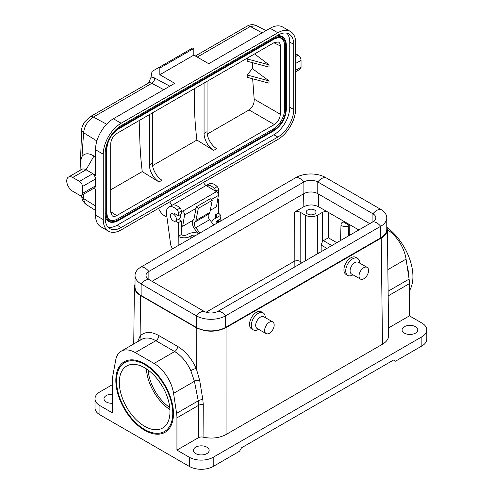 <?xml version="1.0" encoding="UTF-8"?>
<svg xmlns="http://www.w3.org/2000/svg" width="494" height="494" viewBox="0 0 494 494"><rect width="100%" height="100%" fill="white"/><g stroke="black" fill="none" stroke-linecap="round" stroke-linejoin="round"><path stroke-width="0.74" d="M148.583 82.998L151.047 77.169A337.248 194.71 60 0 1 152.035 71.426L158.846 67.493L159.84 68.067L159.84 74.724L174.746 83.325L113.392 118.751L121.141 123.228L277.838 32.758L270.082 28.282A25.293 14.604 -60 0 1 282.729 27.034L290.484 31.505A25.293 14.604 120 0 0 277.838 32.758M254.577 53.92L269.008 64.819L269.008 67.11L247.154 61.231L247.235 58.959L248.482 57.44M252.36 62.633L252.372 68.61L247.154 74.995L247.235 77.317L269.008 83.177L269.008 80.88L252.372 68.61M252.656 78.774L254.169 99.14L280.32 114.238C279.962 118.616 277.974 122.055 274.361 124.556L249.056 109.946C252.613 107.377 254.317 103.777 254.169 99.14M207.239 134.09L249.056 109.946M110.705 189.82L142.247 171.609L159 181.959A14.054 8.114 60 0 1 149.41 164.953L149.41 114.639M110.705 211.66L116.664 215.6L274.361 124.556M152.59 165.638L196.896 140.061L213.649 150.404A14.054 8.114 60 0 1 204.059 133.405L207.042 131.682A14.054 8.114 -120 0 0 216.631 148.688L213.649 150.404M194.482 88.617A331.906 191.629 -120 0 0 196.896 140.061M139.833 120.166A331.906 191.629 -120 0 0 142.247 171.609M116.664 215.6C114.954 216.551 113.497 216.662 112.305 215.927L110.705 212.161L110.705 143.865C111.07 139.487 113.052 136.041 116.664 133.541L274.361 42.496L278.425 42.002C279.66 42.663 280.289 43.978 280.32 45.936L280.32 114.238M80.102 170.344L80.102 162.495L82.004 156.456C84.814 153.023 88.797 152.899 93.959 156.079L86.067 169.751A8.429 4.866 -120 0 0 81.85 169.331L68.487 177.05A8.429 4.866 -120 0 0 67.19 183.805A8.429 4.866 -120 0 0 72.698 191.234L79.46 195.136A4.218 2.433 -120 0 0 81.566 195.346A4.218 2.433 -120 0 0 82.436 193.413L82.436 186.528A4.218 2.433 -120 0 0 79.46 181.366L72.698 177.47A8.429 4.866 -120 0 0 68.487 177.05M80.102 169.621L81.738 129.193A7.027 4.539 6.3 0 0 83.585 132.732L82.004 156.456M81.621 195.315L81.732 196.495A7.027 3.514 -5.5 0 0 83.585 198.588L84.486 202.379L86.499 204.695L95.503 210.419M79.46 181.366L92.526 173.826L95.503 175.543L95.503 149.731A25.293 14.604 -60 0 1 113.392 118.751M95.503 175.203L86.067 169.751L72.698 177.47M95.503 215.131L103.252 219.602A25.293 14.604 120 0 0 108.495 231.18L100.745 226.709A25.293 14.604 -60 0 1 95.503 215.131L95.503 189.313L93.761 188.307M95.503 157.104L93.959 156.079M295.721 53.815L298.055 55.161A4.218 2.433 60 0 1 301.037 60.324L301.037 67.209A4.218 2.433 60 0 1 300.161 69.135L295.721 71.704M203.571 182.335A4.218 2.433 -120 0 0 206.091 185.503L216.44 191.684A2.81 1.624 60 0 1 218.36 195.482L216.471 206.776L210.259 210.364M193.148 220.244L182.687 226.283L181.255 225.455M166.96 217.199L164.613 215.847A9.837 5.681 60 0 1 158.574 208.314M158.846 67.493L192.833 47.875L193.821 48.449L193.821 55.106L208.727 63.707L270.082 28.282M290.484 31.505A25.293 14.604 120 0 1 295.721 43.083L295.721 108.482A25.293 14.604 120 0 1 277.838 139.462L121.141 229.926A25.293 14.604 120 0 1 108.495 231.18M289.756 42.052L289.756 107.223L293.732 109.514L293.732 44.349L289.756 42.052A22.483 12.98 120 0 0 286.915 33.215M108.087 227.178A22.483 12.98 120 0 0 117.164 225.227L121.141 227.518L277.838 137.054L273.861 134.757L117.164 225.227M273.861 134.757A22.483 12.98 120 0 0 289.756 107.223M118.504 220.491L274.059 130.682A0.562 0.327 -120 0 0 274.139 130.657L118.443 220.546A0.562 0.327 -120 0 1 118.356 220.577A17.352 10.016 -60 0 1 113.978 222.17L113.145 222.281A17.92 10.343 -60 0 1 105.241 216.063M275.862 36.309A17.92 10.343 -60 0 1 285.199 40.039L285.52 40.823A17.352 10.016 -60 0 1 286.329 45.411A0.562 0.327 0 0 1 286.347 45.497L286.347 109.514A0.562 0.327 0 0 0 286.329 109.433L286.329 45.578M262.153 32.863L250.267 26.478A7.027 4.057 60 0 0 246.926 26.231L246.926 26.231C250.118 24.385 253.299 24.2 256.472 25.657L250.267 26.478L197.254 57.088M163.736 89.686L151.849 83.301L93.372 117.059C87.716 120.913 84.455 126.137 83.585 132.732L96.886 140.963M193.821 55.106L159.84 74.724M82.436 193.413L95.503 185.874A4.218 2.433 60 0 1 94.632 187.8L81.566 195.346M103.252 219.602L103.252 154.202L95.503 149.731M92.526 173.826A4.218 2.433 60 0 1 95.503 178.989L82.436 186.528M95.503 185.874L95.503 178.989M121.141 123.228A25.293 14.604 120 0 0 103.252 154.202M293.732 44.349A22.483 12.98 -60 0 0 289.076 34.055A22.483 12.98 -60 0 0 277.838 35.167L121.141 125.637A22.483 12.98 -60 0 0 105.241 153.171L105.241 218.342A22.483 12.98 -60 0 0 109.896 228.636A22.483 12.98 -60 0 0 121.141 227.518M293.732 109.514A22.483 12.98 -60 0 1 277.838 137.054M277.77 37.686A15.808 9.127 -60 0 1 284.544 45.639L284.544 109.662A15.808 9.127 -60 0 1 273.361 129.02L117.665 218.916A15.808 9.127 -60 0 1 107.389 217.027M206.091 185.503L172.455 205.09M181.273 210.364L182.657 211.185L216.44 191.684M196.062 208.357L184.577 214.989L182.687 226.283M184.577 214.989A2.81 1.624 -120 0 0 182.657 211.185M172.307 205.004A4.218 2.433 60 0 1 169.788 201.842M175.463 221.102A4.218 2.433 60 0 1 170.899 217.99A4.218 2.433 60 0 1 171.245 213.803A4.218 2.433 60 0 1 175.463 216.236A4.218 2.433 60 0 1 175.463 221.102L179.637 218.694C180.619 217.965 180.767 216.644 180.075 214.717M193.821 48.449L159.84 68.067M247.154 74.995L269.008 80.88M269.008 64.819L247.235 58.959M149.41 164.953L152.387 163.236L152.387 112.916M152.387 163.236A14.054 8.114 -120 0 0 161.976 180.236L159 181.959M207.042 81.368L207.042 131.682M204.059 83.085L204.059 133.405M218.286 195.92A4.218 2.433 -120 0 0 218.033 192.802M265.235 317.586L265.235 317.426A9.837 5.718 119.6 0 0 263.141 312.838L261.351 311.819A9.837 5.718 119.6 0 0 256.442 312.307A9.837 5.718 119.6 0 0 250.038 321.007A9.837 5.718 119.6 0 0 251.625 328.918L253.41 329.936A9.837 5.718 119.6 0 0 258.325 329.449A9.837 5.718 119.6 0 0 258.424 329.387L258.56 329.307M263.141 312.838A9.837 5.718 119.6 0 0 258.226 313.326A9.837 5.718 119.6 0 0 251.829 322.026A9.837 5.718 119.6 0 0 253.41 329.936M272.744 321.86L263.796 316.771A6.743 3.921 119.6 0 0 260.431 317.105A6.743 3.921 119.6 0 0 256.04 323.07A6.743 3.921 119.6 0 0 257.127 328.491L266.068 333.58A6.743 3.921 119.6 0 0 272.812 329.659A6.743 3.921 119.6 0 0 272.744 321.86A6.743 3.921 119.6 0 0 269.372 322.193A6.743 3.921 119.6 0 0 264.982 328.158A6.743 3.921 119.6 0 0 266.068 333.58M359.626 263.086L359.626 262.932A9.837 5.718 119.6 0 0 357.539 258.337L355.748 257.318A9.837 5.718 119.6 0 0 350.833 257.812A9.837 5.718 119.6 0 0 344.435 266.513A9.837 5.718 119.6 0 0 346.016 274.417L347.807 275.436A9.837 5.718 119.6 0 0 352.722 274.948A9.837 5.718 119.6 0 0 352.821 274.892L352.951 274.812M357.539 258.337A9.837 5.718 119.6 0 0 352.623 258.831A9.837 5.718 119.6 0 0 346.22 267.532A9.837 5.718 119.6 0 0 347.807 275.436M367.135 267.359L358.193 262.271A6.743 3.921 119.6 0 0 354.822 262.604A6.743 3.921 119.6 0 0 350.431 268.569A6.743 3.921 119.6 0 0 351.518 273.991L360.466 279.085A6.743 3.921 119.6 0 0 367.209 275.164A6.743 3.921 119.6 0 0 367.135 267.359A6.743 3.921 119.6 0 0 363.763 267.692A6.743 3.921 119.6 0 0 359.379 273.664A6.743 3.921 119.6 0 0 360.466 279.085M141.117 266.97L296.122 177.482A20.797 12.004 0 0 1 325.534 177.482L380.683 209.32A11.245 6.49 120 0 0 372.933 213.791A9.837 5.681 180 0 1 375.811 217.811A9.837 5.681 180 0 1 372.933 221.825L217.928 311.319A9.837 5.681 0 0 1 204.016 311.319L148.867 279.481A9.837 5.681 0 0 1 145.989 275.461A9.837 5.681 0 0 1 148.867 271.447L148.867 279.481A11.245 6.49 -60 0 0 141.117 283.951L196.266 315.79A20.797 12.004 0 0 0 225.678 315.79L380.683 226.301A11.245 6.49 -120 0 0 372.933 221.825L372.933 213.791L317.784 181.953A9.837 5.681 0 0 0 303.878 181.953L148.867 271.447A11.245 6.49 60 0 0 141.117 266.97A20.797 12.004 0 0 0 135.029 275.461A20.797 12.004 0 0 0 141.117 283.951L141.117 295.523L196.266 327.361A20.797 12.004 0 0 0 225.678 327.361L380.683 237.867L380.683 226.301A20.797 12.004 180 0 0 386.771 217.811L386.771 229.383A20.797 12.004 180 0 1 380.683 237.867M380.683 209.32A20.797 12.004 180 0 1 386.771 217.811M325.534 177.482A11.245 6.49 120 0 0 317.784 181.953L317.784 193.642L369.765 223.652M317.784 193.642A9.837 5.681 0 0 0 303.878 193.642L152.035 281.302M135.029 275.461L135.029 287.033A20.797 12.004 0 0 0 141.117 295.523M199.94 233.014L195.717 227.709A4.218 2.433 60 0 1 195.013 222.034A5.619 3.248 -120 0 0 195.951 220.423L198.322 208.351L196.377 206.764L193.944 219.132L193.049 220.373A7.027 4.057 -120 0 0 194.821 229.247L198.001 233.236M213.853 224.98L209.629 219.682A4.218 2.433 60 0 1 208.919 214.001A5.619 3.248 -120 0 0 209.864 212.389L212.235 200.317L210.283 198.736L196.377 206.764M212.235 200.317L198.322 208.351M172.727 248.723A5.619 3.248 60 0 1 170.597 244.16L166.509 213.883A11.245 6.49 60 0 1 168.726 207.14A11.245 6.49 60 0 1 177.05 209.808A2.81 1.624 60 0 1 178.365 212.735L178.346 215.717L174.37 213.389A4.285 2.476 -120 0 0 172.208 213.167A4.285 2.476 -120 0 0 171.85 213.451M168.726 207.14L171.708 205.418A11.245 6.49 60 0 1 180.032 208.085A2.81 1.624 60 0 1 181.341 211.018L181.329 213.995L178.346 215.717M215.52 191.135A2.81 1.624 -120 0 0 214.211 188.35A11.245 6.49 -120 0 0 206.165 185.54L208.869 183.966A11.245 6.49 60 0 1 217.193 186.627A2.81 1.624 60 0 1 218.509 189.56L218.49 192.543L217.712 192.987M175.524 221.065L178.303 222.689L178.217 236.354A8.429 4.903 0.4 0 0 181.996 237.639A8.429 4.903 0.4 0 0 190.141 236.404L191.135 235.829A4.218 2.451 -179.6 0 1 195.883 235.354M178.507 219.342L181.286 220.972L178.303 222.689L178.161 245.586M198.959 233.582A8.429 4.903 0.4 0 0 188.152 234.082L187.158 234.656A4.218 2.451 -179.6 0 1 181.199 234.631L178.217 236.354M181.199 234.631L181.286 220.972M215.359 218.379L215.378 214.896A4.218 2.451 -179.6 0 1 216.613 216.644A4.218 2.451 -179.6 0 1 215.378 218.367L220.54 215.384A8.429 4.903 0.4 0 0 218.36 213.18L215.378 214.896M217.755 199.107L218.447 199.514L218.36 213.18L218.447 199.514L217.601 200.002M218.348 222.386L218.36 220.108A8.429 4.903 0.4 0 0 220.83 216.668A8.429 4.903 0.4 0 0 220.54 215.384L214.384 218.935A8.429 4.903 0.4 0 0 211.914 222.374A8.429 4.903 0.4 0 0 211.92 222.559L211.914 222.374M218.36 220.108L217.366 220.682L217.354 222.961M216.52 223.442A4.218 2.451 -179.6 0 1 216.131 222.405A4.218 2.451 -179.6 0 1 217.366 220.682M162.372 386.364A33.728 19.47 -120 0 0 162.748 387.018M318.043 253.515A37.939 21.903 60 0 1 319.099 252.619L319.266 252.811M312.795 256.547L319.099 252.619M169.745 407.513A33.728 19.47 60 0 1 148.12 370.062M144.649 429.502A39.767 22.959 -120 0 0 164.527 431.472A39.767 22.959 -120 0 0 164.533 385.555A39.767 22.959 -120 0 0 124.766 362.596A39.767 22.959 -120 0 0 118.665 394.459A39.767 22.959 -120 0 0 144.649 429.502M331.845 245.543L323.416 240.677L328.368 237.805L336.809 242.678M140.605 340.002A4.218 3.378 43.5 0 0 140.105 335.982C144.81 331.455 151.053 331.313 158.833 335.562L177.636 346.418C185.411 351.154 191.61 358.477 196.235 368.388L199.662 380.337L202.83 399.677L203.275 404.771L203.059 437.153A4.218 2.433 180 0 0 198.458 437.678L198.718 405.278L198.242 400.838A4.218 2.087 168.1 0 1 202.83 399.677M137.653 341.7L140.105 335.982L140.58 295.554L196.217 327.67C206.152 332.369 216.088 332.369 226.024 327.67L226.073 434.522C219.317 438.067 211.642 438.944 203.059 437.153M203.275 404.771A4.218 2.408 -179.5 0 0 198.718 405.278L176.938 417.85A28.102 16.228 60 0 0 176.586 413.342L198.242 400.838L194.438 381.306L190.82 370.667C186.806 362.046 181.415 355.674 174.654 351.555L155.851 340.699C150.398 337.655 145.699 337.198 141.753 339.335L121.191 351.203A28.102 16.228 -120 0 0 115.726 359.965L112.706 376.459A28.102 16.228 -120 0 0 112.354 380.565L112.354 412.811L99.93 405.642A16.864 9.738 180 0 1 94.996 398.757A16.864 9.738 180 0 1 99.93 391.872L112.354 384.703M190.82 370.667A4.218 0.568 155.9 0 1 196.235 368.388L196.217 327.67M318.34 193.963L318.544 206.702L328.368 212.371C326.38 211.432 324.391 211.432 322.409 212.371L317.389 215.267C313.412 217.144 309.442 217.144 305.465 215.267L300.21 212.235L300.148 261.363C298.16 260.462 296.172 260.462 294.189 261.363L294.251 212.235C296.239 211.296 298.222 211.296 300.21 212.235M323.416 240.677L322.409 241.609L321.18 245.086L321.131 251.73M176.938 417.85L176.938 450.102L189.363 457.271A16.864 9.738 0 0 0 213.204 457.271L421.87 336.803A16.864 9.738 0 0 0 426.81 329.918A16.864 9.738 0 0 0 421.87 323.033L409.446 315.864L388.556 327.923M426.81 329.918L426.81 339.094A16.864 9.738 180 0 1 421.87 345.979L395.54 361.182L393.551 360.033L241.523 447.805L239.541 451.244L213.204 466.447A16.864 9.738 180 0 1 189.363 466.447L189.363 457.271M99.93 405.642L99.93 414.818A16.864 9.738 180 0 1 94.996 407.933L94.996 398.757M226.073 434.522L382.473 344.232C386.53 341.805 388.587 338.909 388.642 335.543L387.395 229.383L386.771 226.536M382.473 344.232L381.22 238.071C385.277 235.65 387.339 232.754 387.395 229.383M135.029 284.013L134.405 286.866C134.467 290.231 136.523 293.127 140.58 295.554M176.586 413.342L173.567 393.36A28.102 16.228 -120 0 0 154.048 363.454L135.245 352.599A28.102 16.228 -120 0 0 121.191 351.203M206.85 447.175A7.867 4.545 0 0 0 198.273 446.187A7.867 4.545 0 0 0 193.413 450.386A7.867 4.545 0 0 0 201.28 454.931A7.867 4.545 0 0 0 209.153 450.386A7.867 4.545 0 0 0 206.85 447.175M176.938 450.102L198.458 437.678M112.354 394.224A7.867 4.545 0 0 0 103.987 398.757A7.867 4.545 0 0 0 112.354 403.289M99.93 414.818L189.363 466.447M349.221 225.344L348.227 225.919A4.218 2.433 180 0 1 343.596 226.437A4.218 2.433 180 0 1 341.033 224.153A4.218 2.433 180 0 1 342.268 222.473L343.256 221.899L349.221 225.344L349.295 235.471M307.601 214.038A4.921 2.841 180 0 1 306.163 212.13A4.921 2.841 180 0 1 311.078 209.184A4.921 2.841 180 0 1 315.999 212.13A4.921 2.841 180 0 1 312.875 214.674A4.921 2.841 180 0 1 307.601 214.038M318.544 206.702C313.641 204.38 308.744 204.38 303.841 206.702L294.251 212.235M409.446 315.864L409.446 283.612A28.102 16.228 -120 0 0 409.094 279.104L406.074 259.122A28.102 16.228 -120 0 0 387.401 229.722M328.368 237.805L328.368 212.371L358.835 229.963M404.382 333.129A7.867 4.545 0 0 0 412.953 334.111A7.867 4.545 0 0 0 417.813 329.918A7.867 4.545 0 0 0 409.946 325.373A7.867 4.545 0 0 0 402.073 329.918A7.867 4.545 0 0 0 404.382 333.129M381.22 238.071L226.024 327.67M144.649 426.291A35.834 20.686 60 0 1 121.24 394.718A35.834 20.686 60 0 1 126.73 366.005A35.834 20.686 60 0 1 162.563 386.691A35.834 20.686 60 0 1 162.563 428.07A35.834 20.686 60 0 1 144.649 426.291M146.397 368.857A35.834 20.686 -120 0 0 169.924 409.606M144.649 430.305A40.749 23.527 60 0 1 118.023 394.397A40.749 23.527 60 0 1 124.272 361.744A40.749 23.527 60 0 1 165.021 385.271A40.749 23.527 60 0 1 165.021 432.324A40.749 23.527 60 0 1 144.649 430.305M408.946 278.11A42.157 24.342 -120 0 0 407.081 265.784M409.446 290.694A42.157 24.342 -120 0 0 392.464 232.063A42.157 24.342 -120 0 0 387.135 227.567M280.32 45.936L273.929 42.75M83.202 194.401L83.585 198.588L95.503 205.967M295.721 56.507L298.055 55.161M81.738 129.193C81.609 127.977 82.517 125.63 84.468 122.142L90.032 116.812A7.027 4.057 60 0 1 93.372 117.059L106.63 124.185M117.665 218.916L118.356 219.781L274.059 129.885A16.376 9.454 120 0 0 285.637 109.829L285.637 45.806A16.376 9.454 120 0 0 278.19 37.618A16.376 9.454 120 0 0 274.201 39.038M106.778 213.26A16.376 9.454 120 0 0 107.544 217.422A16.376 9.454 120 0 0 118.356 219.781A0.562 0.327 -120 0 1 118.443 220.546L113.978 222.17A17.352 10.016 -60 0 1 106.093 213.488L105.241 213.359M273.361 129.02L274.059 129.885A0.562 0.327 -120 0 1 274.139 130.657C281.568 125.544 285.631 118.498 286.347 109.514A0.562 0.327 0 0 1 285.637 109.829L284.544 109.662M284.544 45.639L285.637 45.806A0.562 0.327 0 0 0 286.347 45.497L285.52 40.823A17.352 10.016 -60 0 0 274.059 38.328L273.522 37.661M118.356 129.014A0.562 0.327 -120 0 0 118.443 128.99L274.139 39.1A0.562 0.327 -120 0 1 274.059 39.125L118.504 128.934M114.361 131.299A17.352 10.016 -60 0 1 118.356 128.224L118.017 127.798M107.544 217.422L106.797 213.18A0.562 0.327 0 0 1 106.093 213.488L106.093 149.472A0.562 0.327 0 0 0 106.797 149.157C107.501 140.599 111.378 133.88 118.443 128.99A0.562 0.327 -120 0 0 118.356 128.224L274.059 38.328A0.562 0.327 -120 0 1 274.139 39.1L278.19 37.618M106.76 144.47A17.352 10.016 -60 0 0 106.093 149.472L105.549 149.386M106.778 149.237L106.778 213.093A0.562 0.327 0 0 1 106.797 213.18L106.797 149.157A0.562 0.327 0 0 0 106.778 149.071M218.36 195.482L211.302 199.557M151.047 77.169A11.245 6.49 60 0 1 154.727 78.083L169.806 86.178M154.727 78.083A4.218 2.519 118.2 0 1 151.849 83.301A7.027 4.057 -120 0 0 148.509 83.048L90.032 116.812M295.721 70.278L301.037 67.209M301.037 60.324L295.721 63.393M296.122 177.482A11.245 6.49 60 0 1 303.878 181.953L303.878 193.642M196.266 327.361L196.266 315.79A11.245 6.49 -60 0 1 204.016 311.319M225.678 327.361L225.678 315.79A11.245 6.49 -120 0 0 217.928 311.319M209.629 219.682L195.717 227.709M208.919 214.001L195.013 222.034M209.864 212.389L195.951 220.423M180.032 208.085L177.05 209.808M181.341 211.018L178.365 212.735M218.509 189.56L215.65 191.209M217.193 186.627L214.211 188.35M191.122 238.102L191.135 235.829M190.141 236.404L190.128 238.676M135.245 352.599L155.851 340.699A4.218 2.433 120 0 0 158.833 335.562M154.048 363.454L174.654 351.555A4.218 2.433 120 0 0 177.636 346.418M173.567 393.36L194.438 381.306A4.218 2.013 169.8 0 1 199.662 380.337M322.409 241.609L322.409 212.371M302.297 262.604L300.148 261.363L300.13 263.858M294.146 267.31L294.189 261.363L206.084 312.227M213.204 457.271L213.204 466.447M421.87 345.979L421.87 336.803M305.36 260.838L305.465 215.267M348.449 235.959L348.227 225.919M388.123 291.207L409.094 279.104M409.446 283.612L388.179 295.894M406.074 259.122L387.87 269.631M326.911 248.396L321.18 245.086M317.389 215.267L317.296 253.663M303.841 206.702L303.631 193.784M256.466 25.657L266.013 30.634M246.926 26.231L195.371 55.995M86.499 204.695C83.603 202.633 82.016 199.897 81.732 196.495M171.245 213.803L172.634 213M220.806 220.966L220.83 216.668M134.405 286.866L133.732 343.966M341.033 224.153L340.508 240.547"/></g></svg>
